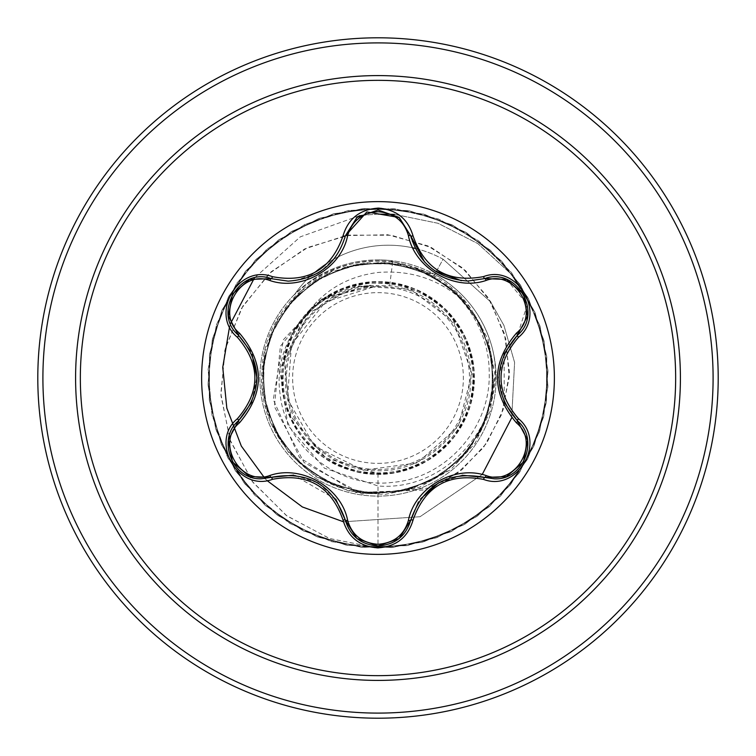 <?xml version="1.0" encoding="UTF-8"?>
<svg xmlns="http://www.w3.org/2000/svg" width="756" height="756" viewBox="0 0 756 756"><rect width="100%" height="100%" fill="white"/><g stroke="black" fill="none" stroke-linecap="round" stroke-linejoin="round"><path stroke-width="0.57" stroke-dasharray="3.78 2.83" d="M378 554.375A176.375 176.375 0 0 1 201.625 378A176.375 176.375 0 0 1 378 201.625A176.375 176.375 0 0 1 554.375 378A176.375 176.375 0 0 1 378 554.375M399.159 217.501L410.725 235.853C419.041 263.721 438.111 278.784 467.917 281.043M517.406 420.78C539.689 438.811 523.615 480.721 494.358 478.813L484.747 477.414M410.725 520.147C406.048 536.061 395.152 544.67 378.038 545.974M271.253 477.338L261.604 478.756C232.423 480.693 216.254 438.82 238.537 420.733M378 463.362A85.362 85.362 0 0 0 463.362 378A85.362 85.362 0 0 0 378 292.638A85.362 85.362 0 0 0 292.638 378A85.362 85.362 0 0 0 378 463.362M378 469.485A91.485 91.485 0 0 0 469.485 378A91.485 91.485 0 0 0 378 286.515A91.485 91.485 0 0 0 286.515 378A91.485 91.485 0 0 0 378 469.485M378 496.116A118.116 118.116 0 0 0 496.116 378A118.116 118.116 0 0 0 378 259.884A118.116 118.116 0 0 0 259.884 378A118.116 118.116 0 0 0 378 496.116A118.116 118.116 0 0 0 496.116 378A118.116 118.116 0 0 0 378 259.884C345.794 260.338 318.087 271.735 294.878 294.084L294.349 294.849C317.785 272.576 345.672 261.349 378 261.16C397.864 261.415 416.537 266.282 434.02 275.742C448.412 283.68 460.47 294.264 470.213 307.522L488.149 339.387L495.057 375.061L490.417 410.744L475.146 443.224L450.793 469.504L419.589 487.195L384.435 494.528L348.79 490.965L315.866 476.667L288.858 453.042L270.393 422.349L262.03 387.431L264.742 351.682L278.208 318.484L301.162 290.956L331.43 271.725L366.169 262.729L401.956 264.638L435.456 277.48L463.409 299.952L483.141 329.909L492.836 364.534L491.419 400.444L479.049 434.18L456.841 462.53L427.14 482.659L392.562 492.638L356.643 491.627L322.746 479.559L294.207 457.663L273.842 428.066L263.438 393.602L264.184 357.664L275.931 323.7L297.524 294.982L326.923 274.277L361.311 263.646L397.231 263.995L431.345 275.42L460.291 296.787L481.203 326.006L492.25 360.262L492.156 396.144L481.062 430.41L459.96 459.525L431.005 480.75L396.805 492.033L360.905 492.345L326.592 481.563L297.25 460.744L275.789 431.903L264.099 397.873L263.542 361.973L273.984 327.518L294.509 298.044L323.095 276.252L357.078 264.326L392.95 263.353L427.461 273.568L457.191 293.753L479.247 322.179L491.504 356L492.723 391.901L482.933 426.545L462.955 456.426L434.776 478.718L401.105 491.287L365.186 492.903L330.485 483.339L300.397 463.711L277.811 435.711L264.921 402.116L263.041 366.235L272.179 331.421L291.58 301.238L319.382 278.34L352.797 265.158L388.669 262.871L423.558 271.782L453.978 290.852L477.093 318.427L490.606 351.767L493.148 387.62L484.672 422.595L465.819 453.137L438.461 476.554L405.292 490.332L369.467 493.299L334.417 485.05L303.666 466.556L280.089 439.359L265.904 406.341L262.625 370.506L270.516 335.409L288.811 304.507L315.715 280.589L348.648 266.169L384.398 262.559L419.533 270.1L450.67 288.074L474.759 314.827L489.538 347.571L493.498 383.33L486.269 418.569L468.531 449.82L442.08 474.229L409.487 489.227L373.738 493.536L338.471 486.656L307.012 469.259L282.423 442.969L267.048 410.517L262.426 374.834L268.994 339.463L286.155 307.881L312.133 282.98L344.462 267.388L380.126 262.398L415.507 268.654L447.278 285.437L472.368 311.264L488.329 343.422L493.545 379.021L487.714 414.486L471.186 446.446L445.634 471.772L413.541 488.017L378 493.621C313.145 495.7 256.029 434.681 261.992 370.223C264.335 305.282 328.605 252.324 392.657 262.011C446.078 269.476 489.718 318.919 489.198 373.001C490.965 426.989 447.032 477.726 393.111 482.328C339.51 489.472 285.277 447.741 280.06 393.753C271.914 340.181 316.651 285.966 371.092 285.683C322.746 288.159 282.498 333.33 285.399 381.496C285.966 429.729 329.814 471.952 378 470.761C425.477 471.867 468.739 431.307 470.667 383.84C474.787 336.505 436.949 290.701 389.652 285.796L377.433 285.721L325.411 301.909L291.532 344.556L287.45 398.913L314.515 446.163L363.39 470.213L417.435 462.861L458.183 426.649L471.914 373.918L454.025 322.358L410.574 289.368L356.17 285.91L308.817 313.116L284.313 361.897L290.663 416.074L325.779 457.938L378 473.691C453.751 477.471 503.071 378.832 454.479 320.487C412.02 257.598 303.496 277.622 286.089 351.379C261.406 423.18 342.421 497.883 411.992 467.454C484.152 444.055 495.189 334.398 429.087 297.089C367.029 253.373 272.736 310.603 282.621 385.74C285.097 461.689 387.233 502.702 441.542 449.546C500.652 402.116 472.113 295.558 397.051 284.228C323.492 265.469 255.632 352.305 291.589 419.107C320.742 489.17 431.014 491.287 462.804 422.33C501.228 357.012 436.685 267.501 362.53 283.566C287.082 292.109 254.488 397.467 311.831 447.127C363.938 502.239 467.775 465.082 473.02 389.34C485.834 314.553 393.592 253.978 330.013 295.209C262.549 330.032 269.353 439.945 340.701 466.121C409.005 499.13 492.808 427.537 470.856 354.885C456.237 280.211 347.637 256.728 303.468 318.767L279.815 369.665L287.875 425.278L324.437 468.2L378 485.957C451.748 492.156 513.683 412.587 490.398 341.703A118.116 118.116 0 0 1 378 496.116A118.116 118.116 0 0 1 294.878 294.084A113.863 113.863 0 0 1 412.795 247.864M294.349 294.849A113.863 113.863 0 0 1 443.073 259.214L434.02 275.742M378 259.884L388.367 260.338L434.747 274.409C461.935 289.784 480.485 312.219 490.398 341.703M378 718.2A340.2 340.2 0 0 0 718.2 378A340.2 340.2 0 0 0 378 37.8A340.2 340.2 0 0 0 37.8 378A340.2 340.2 0 0 0 378 718.2A340.2 340.2 0 0 1 37.8 378A340.2 340.2 0 0 1 378 37.8M470.213 307.522C444.774 281.298 414.033 269.618 378 272.472C345.794 276.564 320.95 291.996 303.468 318.767M392.657 262.011L389.652 285.796M378 473.691L378 548.1L329.38 538.47L286.278 515.45L252.239 481.402L229.9 439.557L220.828 393.725L225.411 347.94L242.827 306.123L271.196 271.725L307.758 247.467L349.111 235.088L391.57 235.267L431.449 247.581L465.441 270.572L490.824 301.899L505.726 338.603L509.232 377.348L501.455 414.742L483.462 447.618L457.191 473.341L425.193 489.973L356.019 492.562L299.537 457.635L273.285 399.707L283.358 339.756L323.237 297.675L377.433 285.721M378 493.621L378 548.1L329.767 538.603L286.94 515.942L252.967 482.375L230.448 441.06L220.941 395.681L224.853 350.198L241.476 308.42L268.994 273.757L304.772 248.904L345.53 235.645L387.686 234.729L427.631 245.823L462.096 267.596L488.348 297.864L504.46 333.783L509.431 372.132L503.222 409.591L486.779 443.035L461.859 469.797L430.863 487.866L362.247 494.037L304.092 462.53L274.39 406.548L280.391 346.239L317.038 301.483L369.703 285.352L377.083 285.645M371.092 285.683L369.703 285.352M378 548.1L423.237 541.976L465.214 524.031L500.916 495.577L527.754 458.656L543.819 415.923L547.93 370.459L539.803 325.534L520.024 284.388L490.011 249.99L451.937 224.806L408.533 210.669L362.927 208.571L318.408 218.682L278.189 240.266L245.152 271.773L221.678 310.933L209.469 354.914L209.403 400.567L221.48 444.594L244.831 483.821L277.773 515.431L317.926 537.138L362.417 547.382L408.023 545.426L451.474 531.411L489.623 506.35L519.741 472.037L539.642 430.958L547.902 386.061L543.933 340.578L528 297.798L501.275 260.792L465.658 232.224L423.738 214.165L378.52 207.9L333.264 213.891L291.23 231.705L255.443 260.045L228.492 296.891L212.304 339.576L208.042 385.031L216.036 429.975L235.692 471.177L265.602 505.669L303.6 530.967L346.957 545.237L392.553 547.476L437.1 537.497L477.395 516.036L510.527 484.634L534.114 445.549L546.456 401.597L546.664 355.944L534.719 311.878L511.491 272.585L478.652 240.88L438.556 219.042L394.103 208.665L348.488 210.48L304.999 224.362L266.764 249.31L236.552 283.528L216.518 324.551L208.117 369.429L211.954 414.912L227.754 457.749L254.375 494.83L289.898 523.502L331.771 541.693L376.97 548.091L422.245 542.241L464.326 524.56L500.198 496.323L527.263 459.563L543.583 416.934L547.977 371.489L540.124 326.516L520.591 285.258L490.786 250.671L452.863 225.269L409.544 210.858L363.957 208.486L319.382 218.323L279.021 239.661L245.794 270.969L222.094 309.979L209.62 353.893L209.27 399.546L221.083 443.64L244.188 483.008L276.932 514.817L316.962 536.769L361.387 547.287L407.002 545.605L450.538 531.855L488.839 507.021L519.164 472.897L539.321 431.941L547.854 387.091L544.159 341.589L528.491 298.714L501.984 261.548L466.546 232.763L424.73 214.449L379.55 207.909L334.256 213.627L292.118 231.175L256.161 259.308L228.983 295.983L212.53 338.565L208.004 383.991L215.725 428.992L235.125 470.308L264.827 504.98L302.674 530.504L345.946 545.048L391.523 547.561L436.136 537.856L476.554 516.641L509.875 485.437L533.698 446.494L546.304 402.617L546.786 356.964L535.125 312.833L511.198 274.126L477.886 243.63L438.017 223.285L394.556 214.373L438.017 223.285L477.886 243.63L511.198 274.126L535.125 312.833L546.786 356.964L546.304 402.617L533.698 446.494L509.875 485.437L476.554 516.641L436.136 537.856L391.523 547.561L345.946 545.048L302.674 530.504L264.827 504.98L235.125 470.308L215.725 428.992L208.004 383.991L212.53 338.565L228.983 295.983L256.161 259.308L292.118 231.175L334.256 213.627L379.55 207.909L424.73 214.449L466.546 232.763L501.984 261.548L528.491 298.714L544.159 341.589L547.854 387.091L539.321 431.941L519.164 472.897L488.839 507.021L450.538 531.855L407.002 545.605L361.387 547.287L316.962 536.769L276.932 514.817L244.188 483.008L221.083 443.64L209.27 399.546L209.62 353.893L222.094 309.979L245.794 270.969L279.021 239.661L319.382 218.323L363.957 208.486L409.544 210.858L452.863 225.269L490.786 250.671L520.591 285.258L540.124 326.516L547.977 371.489L543.583 416.934L527.263 459.563L500.198 496.323L464.326 524.56L422.245 542.241L376.97 548.091L331.771 541.693L289.898 523.502L254.375 494.83L227.754 457.749L211.954 414.912L208.117 369.429L216.518 324.551L236.552 283.528L266.764 249.31L304.999 224.362L348.488 210.48L394.103 208.665L438.556 219.042L478.652 240.88L511.491 272.585L534.719 311.878L546.664 355.944L546.456 401.597L534.114 445.549L510.527 484.634L477.395 516.036L437.1 537.497L392.553 547.476L346.957 545.237L303.6 530.967L265.602 505.669L235.692 471.177L216.036 429.975L208.042 385.031L212.304 339.576L228.492 296.891L255.443 260.045L291.23 231.705L333.264 213.891L378.52 207.9L423.738 214.165L465.658 232.224L501.275 260.792L528 297.798L543.933 340.578L547.902 386.061L539.642 430.958L519.741 472.037L489.623 506.35L451.474 531.411L408.023 545.426L362.417 547.382L317.926 537.138L277.773 515.431L244.831 483.821L221.48 444.594L209.403 400.567L209.469 354.914L221.678 310.933L245.152 271.773L278.189 240.266L318.408 218.682L362.927 208.571L408.533 210.669L451.937 224.806L490.011 249.99L520.024 284.388L539.803 325.534L547.93 370.459L543.819 415.923L527.754 458.656L500.916 495.577L465.214 524.031L423.237 541.976L378 548.1M378 214.099L363.645 215.214L378 214.099M359.166 215.829L300.293 236.845L254.366 278.038L300.293 236.845L359.166 215.829M230.523 323.587L229.578 326.564L230.523 323.587M265.063 478.576L266.972 480.523L265.063 478.576M343.47 521.791L419.996 516.735L482.196 474.532L419.996 516.735L343.47 521.791M511.699 417.832L514.59 362.436L503.94 325.449L490.616 301.842L443.073 259.214L490.616 301.842L503.94 325.449L514.59 362.436L511.699 417.832M415.29 248.44A113.863 113.863 0 0 1 443.073 259.214L434.747 274.409M335.862 499.329L293.706 475.127M357.03 538.593L345.341 520.119M462.143 475.24L437.28 483.566L418.522 501.871M504.139 353.827L504.261 402.438M506.463 279.436L527.367 304.611L517.406 335.22M288.13 281.137C317.879 278.936 336.949 263.853 345.341 235.881M238.537 335.267C212.171 313.995 239.595 266.462 271.253 278.662M251.72 402.249L256.936 376.554L250.463 351.153M378 713.097A335.097 335.097 0 0 0 713.097 378A335.097 335.097 0 0 0 378 42.903A335.097 335.097 0 0 0 42.903 378A335.097 335.097 0 0 0 378 713.097M378 208.854A169.146 169.146 0 0 0 208.854 378A169.146 169.146 0 0 0 378 547.146A169.146 169.146 0 0 0 547.146 378A169.146 169.146 0 0 0 378 208.854M318.408 483.254L335.513 498.837M294.793 475.24L317.548 482.744M438.575 482.8L461.425 475.316M498.951 376.979L503.893 354.375M503.817 401.445L498.941 377.981M434.624 270.705L424.57 261.963M317.482 273.294L294.594 280.778M335.475 257.21L321.139 270.998M256.955 378.057L252.013 401.597"/><path stroke-width="1.13" d="M378 554.375A176.375 176.375 0 0 1 201.625 378A176.375 176.375 0 0 1 378 201.625A176.375 176.375 0 0 1 554.375 378A176.375 176.375 0 0 1 378 554.375M483.538 479.399C448.393 472.831 424.9 486.392 413.041 520.1C407.947 537.299 396.267 546.55 378 547.864C359.752 546.522 348.091 537.251 343.016 520.062C331.147 486.288 307.626 472.708 272.462 479.323C238.282 492.326 209.11 441.769 237.422 418.701C260.678 391.551 260.678 364.42 237.422 337.299C209.091 314.165 238.348 263.664 272.462 276.677C307.654 283.283 331.166 269.703 343.016 235.938C348.091 218.749 359.752 209.478 378 208.136C396.267 209.45 407.956 218.701 413.041 235.9C424.929 269.618 448.421 283.188 483.538 276.601C517.737 263.636 546.843 314.222 518.522 337.261C495.208 364.439 495.208 391.599 518.522 418.739C546.862 441.835 517.671 492.373 483.538 479.399A2.551 0.595 -73.4 0 1 484.747 477.414L462.143 475.24M269.873 280.523A2.551 0.794 106.7 0 1 271.253 278.662L288.13 281.137L271.253 278.662C239.51 266.594 212.219 313.721 238.537 335.267A2.551 0.794 133.4 0 1 239.454 333.141C264.713 363.107 264.713 393.016 239.454 422.859C215.082 442.61 240.663 486.76 269.873 475.477C301.559 464.505 341.372 487.582 347.647 520.383C351.975 535.078 362.096 543.054 378 544.292C393.933 543.082 404.073 535.125 408.42 520.412C414.789 487.535 454.611 464.638 486.117 475.552C515.412 486.788 540.861 442.553 516.48 422.906C491.173 392.903 491.173 362.965 516.48 333.094C540.88 313.371 515.346 269.193 486.117 280.448C454.46 291.372 414.723 268.342 408.42 235.589C404.073 220.875 393.933 212.918 378 211.708C362.086 212.946 351.975 220.922 347.647 235.617C341.306 268.55 301.417 291.495 269.873 280.523C240.597 269.259 215.101 313.456 239.454 333.141M486.117 280.448A2.551 0.794 73.4 0 0 484.747 278.586L467.917 281.043C438.338 279.021 419.278 263.957 410.725 235.853L399.026 217.388L378.038 210.026L357.04 217.397L345.341 235.881L366.858 211.954L399.159 217.501M250.463 351.153L238.537 335.267C262.833 363.74 262.833 392.232 238.537 420.733C216.263 439.038 232.375 480.561 261.604 478.756L271.253 477.338C308.117 470.497 332.81 484.757 345.341 520.119C350.085 536.108 360.981 544.726 378.038 545.974C395.067 544.736 405.963 536.127 410.725 520.147C423.228 484.87 447.902 470.619 484.747 477.414L494.358 478.813C523.577 480.646 539.727 439.094 517.406 420.78C493.044 392.279 493.044 363.759 517.406 335.22L504.139 353.827M378 80.344A297.656 297.656 0 0 1 675.656 378A297.656 297.656 0 0 1 378 675.656A297.656 297.656 0 0 1 80.344 378A297.656 297.656 0 0 1 378 80.344M378 37.8A340.2 340.2 0 0 1 718.2 378A340.2 340.2 0 0 1 378 718.2A340.2 340.2 0 0 1 37.8 378A340.2 340.2 0 0 1 378 37.8A340.2 340.2 0 0 0 37.8 378A340.2 340.2 0 0 0 378 718.2M394.556 214.373L378 214.099L394.556 214.373M363.645 215.214L359.166 215.829L363.645 215.214M254.366 278.038L230.523 323.587L254.366 278.038M229.578 326.564L222.746 367.378L226.828 408.174L241.334 446.097L265.063 478.576L241.334 446.097L226.828 408.174L222.746 367.378L229.578 326.564M266.972 480.523L302.362 506.955L343.47 521.791L302.362 506.955L266.972 480.523M482.196 474.532L511.699 417.832L482.196 474.532M412.795 247.864A113.863 113.863 0 0 1 415.29 248.44M237.422 418.701A2.551 0.595 46.6 0 1 238.537 420.733A2.551 0.794 -133.4 0 0 239.454 422.859M293.706 475.127L271.253 477.338A2.551 0.794 73.3 0 1 269.873 475.477M343.016 520.062A2.551 0.595 -13.3 0 1 345.341 520.119L335.862 499.329M356.719 538.338L345.341 520.119A2.551 0.794 166.7 0 0 347.647 520.383M378 545.974L357.03 538.593L378 545.974L398.988 538.641M418.522 501.871L410.725 520.147A2.551 0.794 13.4 0 1 408.42 520.412M506.218 476.658L484.747 477.414A2.551 0.794 106.6 0 0 486.117 475.552M516.48 422.906A2.551 0.794 133.3 0 0 517.406 420.78A2.551 0.595 -46.7 0 1 518.522 418.739M516.48 333.094A2.551 0.794 -133.3 0 1 517.406 335.22C543.725 313.768 516.556 266.566 484.747 278.586L506.463 279.436M504.261 402.438L517.406 420.78L527.518 439.86M408.42 235.589A2.551 0.794 166.6 0 1 410.725 235.853A2.551 0.595 -13.4 0 0 413.041 235.9M467.917 281.043L484.747 278.586A2.551 0.595 -106.6 0 1 483.538 276.601M347.647 235.617A2.551 0.794 13.3 0 0 345.341 235.881C336.855 263.986 317.785 279.068 288.13 281.137M228.454 439.709L238.537 420.733L251.72 402.249M272.462 479.323A2.551 0.595 -106.7 0 0 271.253 477.338L249.669 476.563M413.041 520.1A2.551 0.595 -166.6 0 0 410.725 520.147L399.244 538.433M527.499 316.263L517.406 335.22A2.551 0.595 46.7 0 0 518.522 337.261M356.813 217.586L345.341 235.881A2.551 0.595 -166.7 0 1 343.016 235.938M249.782 279.399L271.253 278.662A2.551 0.595 -73.3 0 0 272.462 276.677M237.422 337.299A2.551 0.595 -46.6 0 0 238.537 335.267L228.435 316.178M378 680.409A302.409 302.409 0 0 1 75.591 378A302.409 302.409 0 0 1 378 75.591A302.409 302.409 0 0 1 680.409 378A302.409 302.409 0 0 1 378 680.409M378 42.903A335.097 335.097 0 0 1 713.097 378A335.097 335.097 0 0 1 378 713.097A335.097 335.097 0 0 1 42.903 378A335.097 335.097 0 0 1 378 42.903M317.548 482.744L318.408 483.254M420.601 498.856L438.575 482.8M498.941 377.981L498.951 376.979M461.368 280.684L434.624 270.705M424.57 261.963L410.725 235.853L411.377 238.376M321.139 270.998L317.482 273.294M252.041 354.46L256.955 378.057M249.367 476.441L232.508 461.954L228.388 440.124M527.575 440.181L523.454 462.02L506.605 476.507M506.624 279.503L523.473 294.018L527.565 315.847M484.747 278.586L506.322 279.389M357.059 217.378L378.038 210.026L399.007 217.369M399.329 217.633L410.725 235.853M345.341 235.881L344.736 238.253M228.388 315.847L232.527 294.008L249.385 279.55"/></g></svg>
